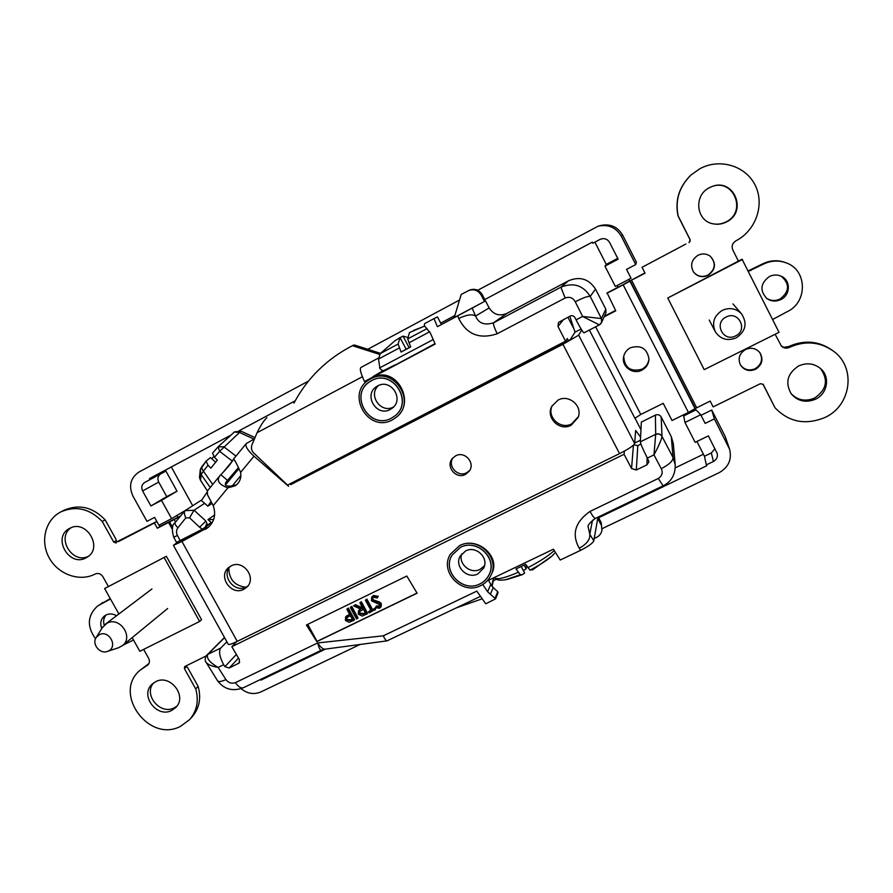 <?xml version="1.0" encoding="UTF-8"?>
<svg xmlns="http://www.w3.org/2000/svg" width="893" height="893" viewBox="0 0 893 893"><rect width="100%" height="100%" fill="white"/><g stroke="black" fill="none" stroke-linecap="round" stroke-linejoin="round"><path stroke-width="1.34" d="M375.953 606.593L378.978 606.994L379.86 604.728L371.455 600.777L371.7 597.149L373.453 595.475L378.275 596.312L377.203 597.964L373.654 597.261L372.649 598.109L372.481 600.297L372.917 599.694L379.692 602.128L381.289 603.568L381.177 606.559L379.514 608.233L375.417 607.753L376.388 605.979L379.949 606.023M373.017 596.077L377.851 596.915L378.275 596.312M371.7 597.149L373.453 595.475M378.978 606.994L379.402 606.38M372.481 600.297L379.279 602.73L380.864 604.181L381.289 603.568M380.864 604.181L380.753 607.173M379.279 602.73L379.692 602.128M373.508 601.235L373.933 600.632M372.894 597.808L372.917 599.694M377.851 596.915L377.203 597.964M368.53 611.683L371.008 610.488L365.404 600.152L366.42 599.661L372.024 609.986L374.937 608.178L375.573 609.35L369.166 612.866L368.53 611.683L370.829 610.165M372.024 609.986L374.937 608.178M366.42 599.661L366.867 599.058L372.459 609.372M365.404 600.152L366.867 599.058M374.502 608.792L375.149 609.975M360.895 602.351L367.135 613.848L362.212 616.036L358.35 614.228L358.461 610.801L360.672 609.16L353.628 605.889L354.889 605.275L361.933 608.557L362.759 608.155L359.879 602.842L361.341 601.748L367.57 613.223L367.135 613.848M365.471 613.167L363.395 609.327L359.466 611.616L359.366 613.737L363.351 614.194L365.471 613.167M358.461 610.801L360.303 608.993M353.628 605.889L355.347 604.661L362.58 607.843M359.879 602.842L361.341 601.748M359.734 611.314L359.812 613.111L363.797 613.569L365.304 612.844M361.933 608.557L362.379 607.943M354.889 605.275L355.347 604.661M359.366 613.737L359.812 613.111M351.775 606.403L358.004 617.856L357.546 618.481L356.53 618.972L350.302 607.508L351.775 606.403L351.317 607.017L357.546 618.481M350.302 607.508L351.317 607.017M347.835 608.702L354.075 620.166L349.196 622.309L345.468 620.456L345.569 617.052L349.71 614.484L346.83 609.193L348.303 608.088L354.532 619.541L354.075 620.166M352.422 619.485L350.346 615.668L346.584 617.822L346.473 619.965L350.357 620.479L352.422 619.485M345.569 617.052L349.531 614.172M346.83 609.193L348.303 608.088M346.852 617.521L346.942 619.329L350.826 619.854L352.244 619.162M346.127 616.46L346.607 615.835M346.473 619.965L346.942 619.329M233.43 459.37L233.486 459.203C234.368 459.326 236.757 463.724 240.63 472.386C241.501 478.09 239.715 482.555 235.294 485.781L227.916 487.812L230.517 486.116C225.248 486.406 223.998 484.754 226.744 481.16L227.436 480.389L220.884 474.674C226.967 468.434 231.153 463.333 233.43 459.37L234.636 460.408M236.522 484.854L230.517 486.116M755.523 369.322C762.231 364.891 763.66 359.31 759.82 352.579C755.902 348.203 751.136 347.187 745.521 349.509C739.348 353.438 737.674 358.629 740.498 365.07C744.249 370.349 749.26 371.756 755.523 369.322M740.308 364.735C744.092 369.814 749.037 371.142 755.143 368.731C761.684 364.467 763.18 359.019 759.653 352.367M708.104 275.368C715.751 269.552 716.476 263.167 710.27 256.235C706.43 253.556 702.322 253.244 697.958 255.286C691.495 259.696 690.01 265.254 693.504 271.952C697.388 276.696 702.255 277.835 708.104 275.368M693.504 271.952L693.348 271.729C697.221 276.45 702.077 277.589 707.892 275.122C715.427 269.452 716.219 263.156 710.27 256.235M243.856 589.257L246.568 587.371C257.318 578.363 243.253 558.962 231.019 565.961L228.764 567.446C217.367 576.175 231.32 596.312 243.856 589.257M230.137 566.452C220.828 575.963 234.714 593.544 246.323 586.969L247.718 586.143M571.174 425.235L578.173 417.344C582.816 405.969 568.852 393.958 558.08 400.075L551.863 406.259C545.344 417.69 559.632 431.721 571.174 425.235M552.231 405.601C546.46 416.953 560.514 430.125 571.699 423.851L578.385 416.707M465.51 474.395L469.249 471.169C475.623 462.987 464.706 450.664 455.664 455.821L452.36 458.5C445.239 466.514 456.144 479.686 465.51 474.395M453.041 457.741C447.103 465.934 457.852 477.722 466.693 472.732L469.785 470.321M641.911 370.137C646.342 367.682 648.698 363.964 648.977 358.975C647.079 348.426 640.895 344.698 630.425 347.768C626.763 349.755 624.486 352.746 623.627 356.765C621.327 366.543 633.014 375.093 641.911 370.137M623.727 356.274C624.486 367.816 630.558 372.124 641.967 369.211C646.197 366.889 648.53 363.351 648.977 358.618M790.863 393.355C797.393 400.265 805.263 401.85 814.472 398.122C826.661 389.861 828.648 379.971 820.455 368.463M798.722 365.907C806.904 362.379 814.304 363.373 820.913 368.876C830.423 377.136 827.331 393.958 815.443 399.238C805.899 403.056 797.851 401.303 791.31 393.969C784.891 382.717 787.358 373.363 798.722 365.907M781.252 276.227C789.959 283.918 789.579 291.52 780.114 299.01C775.247 301.231 770.659 300.941 766.35 298.117M780.873 299.535C790.428 295.192 790.908 280.581 781.587 276.383C777.557 274.508 773.483 274.553 769.364 276.529C760.456 283.226 759.586 290.526 766.741 298.429C771.128 301.466 775.838 301.834 780.873 299.535M711.163 186.883C733.086 177.249 747.675 211.697 726.065 221.866C721.834 224.02 717.447 224.668 712.904 223.775L713.273 223.853C717.838 224.746 722.258 224.11 726.511 221.933C748.367 211.63 733.399 176.836 711.308 186.827L709.366 187.731C693.292 195.411 696.16 221.174 713.273 223.853M69.609 528.422C86.174 518.632 103.733 548.056 86.922 557.344L86.096 557.801C69.141 567.624 51.839 537.218 69.475 528.489L69.609 528.422M101.746 628.516C99.815 623.359 100.775 619.128 104.626 615.835L105.954 615.02C109.426 613.391 112.965 613.636 116.548 615.746M176.87 706.173L174.258 707.825C160.349 715.46 143.059 694.642 153.596 682.922M171.746 710.437L175.72 707.557C187.742 696.283 170.15 673.612 155.628 681.705L152.201 684.083C139.408 695.044 156.878 718.564 171.746 710.437M604.126 316.859L615.768 310.82L607.095 292.893L630.224 281.016L695.323 408.503L710.192 401.08L713.15 406.895L760.401 383.677L763.191 384.392L774.957 407.688C788.742 422.088 805.307 425.392 824.652 417.611C851.152 406.092 856.577 367.648 833.56 351.228C819.863 341.662 805.162 340.389 789.434 347.388L789.39 347.41C786.387 348.694 783.73 348.27 781.431 346.149L775.135 334.261M781.051 345.736L783.708 347.344L788.619 346.573C804.247 339.619 818.87 340.892 832.477 350.391L833.56 351.228M738.399 261.102L732.785 249.906C731.345 246.122 732.394 243.097 735.932 240.809L735.966 240.786C755.824 230.673 764.988 204.586 755.154 185.197C745.622 165.651 719.512 157.949 699.833 168.732L691.126 174.894C679.249 186.57 674.929 200.278 678.189 216.006L678.044 215.972C674.795 200.356 679.071 186.737 690.858 175.128M189.617 719.602L192.028 716.945C199.362 708.328 201.394 698.147 198.123 686.404L195.723 688.916C199.016 700.715 196.985 710.94 189.617 719.602L180.643 726.277C148.919 743.445 112.261 692.923 140.123 670.185L147.803 664.995C149.622 663.119 149.901 660.898 148.662 658.342L143.65 649.401M148.874 663.599L140.123 670.185M108.254 586.277L102.84 576.621C100.82 573.674 98.275 572.804 95.227 573.998L95.194 574.009C79.901 582.102 58.536 574.668 49.372 558.181C39.995 541.817 45.074 520.228 60.445 512.102L61.014 511.801C76.028 505.46 89.758 508.675 102.204 521.467L105.128 519.815L115.777 538.903L116.637 541.962L156.811 521.423M685.857 244.035L642.056 267.297L685.857 244.035M748.222 270.892L762.544 263.904C770.056 260.231 777.658 259.774 785.338 262.542L786.13 262.855C778.406 260.075 770.771 260.533 763.202 264.228L748.423 271.305M624.687 283.673L644.936 272.945M678.044 215.972L689.965 239.547L690.11 241.21L688.994 242.461M106.167 614.909C103.688 617.822 103.03 621.249 104.191 625.2M110.297 598.645L97.616 605.956L110.486 598.991M159.188 525.151L159.959 526.535L180.665 515.864M185.811 665.944L187.697 667.73L198.123 686.404M178.544 541.538L173.421 545.333L181.938 541.459L208.516 527.16M181.603 541.002L207.801 527.551M789.39 347.41L788.575 346.596M786.13 262.855C807.428 269.976 807.864 302.448 787.001 311.78L772.612 319.504M689.162 242.606L690.144 239.681L678.189 216.006M624.966 283.516L645.07 273.225L642.056 267.297M762.912 384.057L774.957 407.688M156.822 521.434L154.389 522.963L157.313 528.232L159.959 526.535M154.389 522.963L118.445 541.593M102.204 521.467L113.746 542.129L116.224 542.977M95.518 638.819C86.699 626.361 87.402 615.411 97.616 605.956M123.067 645.126L133.504 640.013M195.723 688.916L184.438 668.701L184.672 666.591L206.104 655.975M180.207 516.422L157.313 528.232M71.072 527.741C56.025 537.564 72.366 564.521 88.351 556.328M105.128 519.815C92.749 507.09 79.086 503.898 64.151 510.204L61.014 511.801M615.578 310.44L604.405 316.245M181.938 541.459L237.248 641.386L619.552 453.622C628.605 449.012 633.65 445.674 634.666 443.598L635.649 430.482L640.582 437.045M569.823 316.211L575.014 332.163L581.097 329.015M575.014 332.163L570.381 339.463L563.528 343.448L290.817 484.586L289.979 483.861M581.723 330.008L578.675 335.165L562.947 344.318L290.817 484.586M181.48 540.767L183.422 539.394M634.99 418.091L640.962 429.689M634.744 442.493L635.649 442.56M213.237 505.617L227.916 487.812C218.975 484.676 216.285 480.657 219.868 475.746L207.377 490.971L207.5 494.811L213.237 505.617C216.285 514.881 214.275 522.405 207.209 528.187L205.077 529.493M240.63 472.386L253.992 456.178L288.562 486.294M237.248 641.386C232.102 643.864 229.121 644.869 228.318 644.389L228.262 644.277M589.402 330.042L634.89 418.292L640.783 414.475L595.653 326.805M606.827 293.384L623.169 284.834L688.403 412.421L672.016 420.503L663.209 403.335L640.783 414.475M688.403 412.421L695.055 408.681L629.945 281.172L623.169 284.834M219.868 475.746L220.884 474.674M253.992 456.178C247.696 450.396 245.084 446.232 246.155 443.687L254.315 438.865M240.887 475.478L232.135 486.071M238.866 468.658L225.516 484.899M206.942 492.411L201.427 500.538L207.879 506.164L210.927 501.732M211.954 503.451L207.879 506.164M226.264 481.807L238.398 467.653M694.933 408.76L700.737 414.743L684.987 422.478L695.145 442.336L708.395 435.896L717.213 453.488C717.894 456.993 716.632 459.649 713.429 461.469L706.307 464.896L706.754 465.755L598.656 517.739M325.42 649.122L260.957 680.12L260.589 679.45M359.689 644.646L260.823 691.952C253.891 694.821 247.316 693.727 241.11 688.67M700.737 414.743L705.157 423.394L714.378 418.895L729.581 449.201C732.037 459.449 728.565 467.262 719.155 472.665L602.183 528.623M496.642 579.122L493.327 580.707M230.081 435.561L149.466 478.615L150.013 479.608L144.778 482.399C141.73 484.475 141.016 487.321 142.601 490.949L150.917 505.951L161.499 500.359L171.612 518.643L158.943 525.274L154.567 517.371L146.965 521.356L132.934 496.084C128.436 485.904 130.467 477.878 139.018 472.006L308.453 381.099M239.235 430.683L295.181 400.801M454.872 315.542L440.707 323.099L454.872 315.519M592.271 242.159L484.799 299.557L592.271 242.137L592.829 243.242L599.917 239.458C603.992 237.772 607.218 238.755 609.573 242.405L618.135 259.171L604.952 266.136L615.344 286.452L631.05 278.236L626.54 269.396L635.727 264.562L621.271 236.187L622.6 235.082L636.441 262.252L635.727 264.562M477.744 290.258L598.109 226.208C608.256 224.065 615.969 227.38 621.271 236.187M367.76 349.275L459.538 300.026M150.013 479.608L165.919 471.08L177.015 491.195L166.745 496.631L158.708 482.086C157.201 478.726 157.827 476.014 160.561 473.949M706.307 464.896L704.465 456.256L711.341 452.941L714.958 448.744M161.499 500.359L177.015 491.195M150.917 505.951L166.745 496.631M594.894 242.137L606.336 264.507M617.096 285.537L617.956 287.211M683.324 414.932L684.027 416.317M696.908 441.477L704.465 456.256M617.71 258.345L606.581 264.228L604.952 266.136M171.612 518.643L185.923 510.104M177.886 517.315L176.781 515.328M675.298 467.843L703.438 454.247M295.17 400.823L239.257 430.683M230.014 435.617L171.322 466.961L192.709 505.739M628.862 279.375L629.665 280.938M684.987 422.478L683.469 414.854M618.112 287.133L617.253 285.459M701.016 415.29L711.732 410.032L725.228 436.51L729.581 449.201M714.378 418.895L711.732 410.032M598.109 226.208L600.431 225.538C610.142 223.484 617.532 226.666 622.6 235.082M683.949 415.792L695.602 410.054M260.957 680.12L262.118 678.713M149.466 478.615L171.322 466.961M726.132 317.037C713.373 322.953 723.341 342.633 735.642 335.88C748.446 330.03 738.466 310.217 726.132 317.037M736.223 337.844C727.326 341.327 720.327 339.228 715.215 331.549C711.665 322.741 714.043 315.687 722.348 310.362C729.637 307.214 736.011 308.353 741.469 313.778C747.564 323.244 745.822 331.258 736.223 337.844M99.212 634.756L96.265 637.39C91.41 643.942 100.005 654.591 107.551 651.377L108.377 651.019C118.412 646.499 108.79 629.398 99.212 634.756M102.248 627.69L106.948 623.225C119.573 616.003 134.084 637.033 122.441 645.639L118.423 647.771M118.892 613.971L104.626 588.554L166.355 556.294L201.561 619.709L199.63 621.461L139.833 651.298L132.175 637.647M104.626 588.554L166.355 556.294M164.256 557.779L199.63 621.461M667.763 298.005L742.05 259.216L779.042 332.319L704.209 369.657L667.763 298.005L742.485 259.45M213.84 456.546L211.708 458.723M215.693 462.194L210.435 457.607L206.082 461.123L207.991 465.164L210.826 468.155L217.312 460.219L214.454 457.227L212.534 453.186L218.082 446.846L219.622 451.322L214.454 457.227M199.485 476.304L200.501 480.222L199.519 477.71L200.211 470.031L201.171 474.596L203.336 471.281L201.327 467.419L206.037 461.19M201.271 467.486L200.211 470.031L206.082 461.123M217.859 447.08L212.534 453.186M235.975 456.1L223.83 446.79L218.082 446.846L234.39 432.011L239.503 432.458L219.622 451.322L232.325 461.101L232.727 460.609M234.591 431.866L241.11 431.219L254.896 437.514M222.792 472.721L232.325 461.101M526.379 565.414L526.133 568.785L523.41 570.683M521.211 566.53L524.649 573.027L522.517 574.612L520.373 574.735L515.998 568.941L525.676 564.309L530.018 570.136C539.606 565.113 546.962 560.38 552.086 555.948L553.225 554.877M530.018 570.136L533.043 569.6M413.537 330.443L422.936 326.771L409.44 332.576L407.71 338.905L410.691 346.953L401.069 352.076L398.133 344.028L380.251 353.617L378.554 358.997L379.804 367.782C378.398 367.291 382.807 371.711 383.845 370.483L395.365 364.757M398.133 344.028L400.008 337.621L394.918 340.769L380.251 353.617M206.584 655.373L207.578 654.647C206.506 658.275 209.609 662.293 216.91 666.703L218.16 667.406L225.918 679.584C228.407 682.866 231.566 683.882 235.384 682.665L317.685 642.927L383.276 635.827L476.829 591.11L485.714 603.791L495.593 598.835L487.611 591.746L482.756 584.513M226.889 641.799L220.75 648.028C218.685 651.198 219.477 656.411 223.116 663.678L223.708 664.705L218.16 667.406C212.177 666.412 208.169 664.738 206.127 662.405L217.658 680.924C218.863 682.029 221.62 681.582 225.918 679.584M661.166 416.953L662.014 436.42C660.485 434.098 658.387 433.44 655.696 434.456L653.966 454.872L647.392 458.076L646.8 456.937C642.815 449.056 640.661 444.022 640.337 441.834L641.353 422.065L655.384 415.122C657.84 414.185 659.771 414.798 661.166 416.953L671.29 436.688L673.3 443.542L675.231 464.896L673.054 457.506C673.11 460.788 669.181 464.516 661.278 468.691L653.966 454.872C658.699 446.087 661.389 439.936 662.014 436.42L673.054 457.506L671.29 436.688M584.078 332.776L584.022 332.821C583.051 332.43 580.606 328.512 576.677 321.045L576.074 319.873L582.627 316.457L575.248 301.778C572.915 297.704 569.555 296.443 565.157 298.005L497.178 333.77C479.541 339.574 466.726 334.484 458.756 318.488L457.629 315.888L437.403 326.682L454.258 317.573L461.212 294.456L469.618 290.08C474.953 288.305 479.15 289.812 482.209 294.601L481.193 295.103L484.497 301.432L454.258 317.573M595.508 289.086L590.228 296.409L601.413 318.544C602.451 321.212 601.748 323.333 599.326 324.896L582.627 316.457L601.413 318.544L605.834 309.19L595.508 289.086C588.889 278.895 579.914 276.116 568.573 280.748L506.766 313.454L493.583 322.775L560.893 287.2C573.239 282.155 583.029 285.224 590.228 296.409C588.32 295.907 583.33 297.693 575.248 301.778M479.82 583.955C462.73 593.03 441.689 571.174 452.092 555.1L460.431 547.364C476.628 538.446 497.613 557.991 489.331 574.277C487.355 578.575 484.218 581.789 479.921 583.91L479.82 583.955M465.644 550.925L460.263 556.015C453.945 566.207 467.229 579.68 477.889 573.898L483.693 568.06C489.152 557.824 475.936 545.277 465.644 550.925M371.455 380.708L371.499 380.686C392.362 368.441 414.218 401.906 394.673 416.038L391.413 418.158C370.215 430.259 348.728 395.934 369.043 382.237M390.252 409.452L392.038 408.313C404.696 399.584 390.978 378.119 377.706 385.91L376.813 386.435C362.982 394.494 376.422 417.433 390.252 409.452M369.657 379.492L372.627 377.75C394.94 364.645 417.042 401.448 396.157 417.355L396.079 417.411C417.299 401.883 393.333 365.516 370.64 378.945L369.657 379.492C344.944 393.009 368.072 433.764 392.429 419.81L396.079 417.411M450.474 554.073L459.594 545.601C477.621 536.012 500.448 556.864 492.054 572.871L491.128 574.958C500.058 557.187 477.163 535.967 459.538 545.69L450.474 554.073C438.954 571.687 462.072 595.676 480.802 585.574C485.535 583.241 488.973 579.713 491.128 574.958M371.555 380.664C392.407 368.34 414.341 401.828 394.762 415.982L391.469 418.125C369.222 430.828 348.069 393.679 370.55 381.233L371.555 380.664M461.703 553.961C458.076 563.985 470.589 574.467 480.077 569.354L484.519 565.727M393.567 406.929L393.59 406.918C381.01 414.263 367.414 394.717 378.654 385.463M426.508 348.237L434.98 343.66L426.541 348.214M372.961 376.645L383.153 370.584M228.831 568.249C229.054 579.39 234.692 585.708 245.765 587.226M437.403 326.682L433.998 318.611L424.633 323.634L424.298 325.554L430.359 333.089L435.17 344.062L364.467 381.568L435.014 343.727M433.998 318.611L437.447 316.903L441.443 324.494M487.611 591.746L490.77 584.435L488.56 580.283M490.77 584.435L493.204 587.561L490.302 594.437M495.235 597.819L497.725 591.668L493.204 587.561M497.725 591.668L498.015 592.84L495.593 598.835M201.896 499.834L185.018 510.673L194.094 510.227L205.87 521.054L199.608 527.25L202.443 529.181L211.228 522.45L207.957 519.592L213.673 519.48M205.87 521.054L206.796 523.309L205.133 527.763L211.228 522.45M206.796 523.309L207.623 524.984M194.094 510.227L204.631 503.328M202.443 529.181L176.501 542.386L173.755 537.296L177.406 535.409L180.241 540.678M236.69 641.654L231.823 646.711L239.38 659.603L239.157 662.986L229.255 668.02L224.913 666.658L223.708 664.705M199.608 527.25L189.562 517.806L185.822 517.895L177.919 527.741C176.256 530.107 176.077 532.663 177.406 535.409M406.828 576.041L417.087 593.209L316.836 641.643L306.433 624.988L406.828 576.041M231.823 646.711L624.073 454.28L624.441 451.077M487.165 580.952L553.392 549.217L560.224 560.045L580.584 550.345L579.256 548.235C571.464 534.293 575.047 522.025 589.972 511.455L658.275 478.469C662.104 475.947 663.108 472.687 661.278 468.691M647.392 458.076L648.921 461.815L646.967 464.829L636.307 470.008L631.563 468.546L624.073 454.28M568.417 340.769L567.278 338.559L565.537 341.182L557.98 326.391L558.449 322.473L570.147 316.044C572.167 315.24 573.752 315.742 574.913 317.562L576.074 319.873M573.317 327.731L567.892 317.227M489.074 580.026L488.784 580.696M378.498 358.026L360.917 367.492C359.801 368.418 360.303 371.488 362.413 376.712L364.467 381.568M378.498 358.004L360.917 367.492M293.92 403.145C307.292 378.107 326.793 358.964 352.422 345.703L379.625 354.409M352.422 345.703L354.164 344.921L380.507 353.349M362.413 376.712L257.084 432.714C260.555 425.57 263.815 420.558 266.873 417.678M457.629 315.888L472.14 308.13L475.601 316.033L489.163 307.929L482.209 294.601M489.163 307.929C493.528 314.615 499.399 316.457 506.766 313.454M601.447 318.511L601.547 322.552L605.923 312.885L605.834 309.19M633.863 444.803L637.803 445.64L640.94 444.1M594.202 538.501L596.624 537.34C599.56 535.833 601.324 533.489 601.915 530.308L601.246 522.718L598.277 517.025M601.246 522.718L601.915 530.308M494.03 577.659L492.043 586.344M481.193 295.103C478.123 290.281 473.893 288.763 468.535 290.56M589.972 511.455C592.673 516.132 594.459 518.465 595.318 518.442C589.67 522.785 587.293 525.62 588.208 526.959L589.782 534.293L593.8 540.723L597.752 518.42L600.944 524.548M593.8 540.723C593.008 543.033 588.599 546.237 580.584 550.345M620.043 453.387L240.463 639.801M291.643 482.99L292.48 483.727M482.142 598.823L456.457 607.832M493.55 577.894L491.708 585.92M484.497 301.432L472.14 308.13M460.33 547.409L460.386 547.387C476.583 538.524 497.501 558.058 489.23 574.322L489.933 572.77M489.23 574.322C487.265 578.608 484.14 581.812 479.865 583.933C462.741 593.108 441.644 571.252 452.07 555.122L452.07 555.122M257.084 432.714L251.938 444.837C250.966 447.817 251.458 450.44 253.422 452.684L287.557 485.111L565.537 341.182M458.756 318.488C466.615 314.704 472.23 313.889 475.601 316.033C478.536 323.355 484.531 325.599 493.583 322.775C492.992 323.757 494.197 327.43 497.178 333.77M307.728 624.363L317.048 641.386L417.009 593.086M579.256 548.235C586.757 544.094 590.262 539.45 589.782 534.293L592.494 520.228M480.445 596.39L387.004 640.873C386.044 640.806 384.805 639.12 383.276 635.827M317.685 642.927C320.386 647.012 322.741 649.099 324.739 649.2L321.301 650.249C320.129 650.361 318.924 647.916 317.685 642.927M217.479 680.667L217.658 680.924C224.176 689.351 232.671 691.651 243.164 687.833L243.164 687.833C240.998 688.514 238.398 686.784 235.384 682.665M175.363 522.349L175.14 522.561C174.582 523.666 175.508 525.397 177.919 527.741M185.018 510.684L184.762 510.919C184.003 512.348 184.36 514.669 185.822 517.895M193.948 510.316L189.562 517.806M400.042 337.677L403.011 336.114L409.072 347.567L410.601 346.741M410.646 346.841L406.148 349.208L400.008 337.621M410.59 346.707L409.072 347.567M403.011 336.114L407.811 337.487M406.148 349.208L401.069 352.076M427.1 328.568L407.71 338.905M524.169 565.068L526.133 568.785M505.058 579.881L520.373 574.735M376.556 602.072L376.98 601.469M363.351 614.194L363.797 613.569M348.895 614.875L349.364 614.261M350.357 620.479L350.826 619.854M146.709 665.731L148.651 663.979M631.574 280.279L696.652 407.755M168.498 522.394L172.271 529.214M174.213 519.547L175.586 522.014M634.666 443.598L578.675 335.165M619.552 453.622L562.947 344.318M172.628 527.428L169.558 521.869L175.854 518.353M175.72 518.409L169.424 521.925L172.583 527.629M100.038 604.483L102.929 602.418M109.593 599.583L110.464 598.957M113.746 542.129L116.068 540.7M184.438 668.701L186.436 666.736M750.846 270.568L750.254 270.211M763.202 264.228L762.544 263.904M713.429 461.469L711.341 452.941M728.465 446.533L725.228 436.51M142.601 490.949L158.708 482.086M207.41 490.927L200.501 480.222L201.171 474.596L210.235 487.489M201.36 467.363L203.336 471.281M207.991 465.164L203.403 471.214L212.724 484.452M253.969 439.077L239.503 432.458L240.686 431.263M495.046 577.983L495.291 578.195C498.127 579.624 505.751 577.659 518.163 572.335M433.183 339.586L379.804 367.793M399.283 347.991L378.554 358.997M224.578 637.647L207.812 654.39L220.75 648.028M655.696 434.456L655.384 415.122M640.337 441.834L655.685 434.299C658.364 433.284 660.474 433.965 662.003 436.32M214.633 514.96L207.957 519.592M631.563 468.546L633.427 445.205M563.639 319.437L557.98 326.391M190.555 535.342L191.046 536.224M554.419 348.158L553.917 347.198M224.913 666.658L236.299 654.502M584.022 332.821L599.326 324.896L601.547 322.552L600.643 323.902M565.157 298.005L560.893 287.2L568.573 280.748M637.803 445.64L636.307 470.008M646.967 464.829L647.112 457.551M238.331 663.599L239.681 662.126M238.442 658.085L229.255 668.02M658.275 478.469L663.108 485.837L595.374 518.42M675.231 464.896C675.365 474.741 671.324 481.718 663.108 485.837L663.142 485.814M243.32 687.755L321.29 650.249M206.127 662.405C204.798 660.787 204.865 658.521 206.35 655.629L207.578 654.647M429.678 331.749L408.894 342.867M527.83 567.714C539.662 561.541 548.469 555.837 554.252 550.601M228.318 644.389L173.421 545.333M640.426 440.216L635.515 442.627M246.155 443.687L233.43 459.203M715.215 331.549L709.221 320.04M741.469 313.778L732.93 303.91M107.551 651.377L119.115 647.537M96.265 637.39L102.628 627.087M105.24 624.296L151.966 588.956M122.441 645.639L167.661 608.501M241.054 431.196L234.39 432.011M207.377 490.971L200.467 480.255M532.507 569.89L552.086 555.948L555.413 552.477M522.517 574.612L507.816 579.278C500.873 580.729 496.698 580.372 495.291 578.195L494.454 577.447M424.867 326.179L422.936 326.771M224.489 637.468L206.35 655.629M394.673 416.038L395.465 415.401M324.739 649.2L387.004 640.873M173.755 537.296C171.534 529.605 171.992 524.693 175.14 522.561L184.762 510.919M183.266 539.115L183.757 539.986"/></g></svg>
